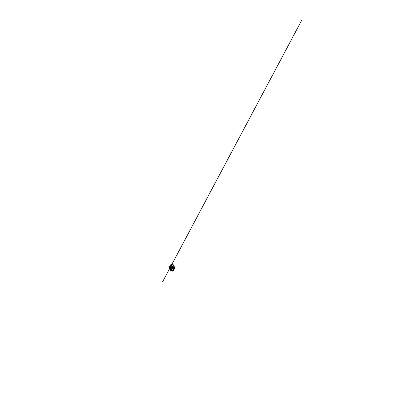 <?xml version="1.0" encoding="UTF-8"?>
<svg xmlns="http://www.w3.org/2000/svg" width="408" height="408" viewBox="0 0 408 408"><rect width="100%" height="100%" fill="white"/><g stroke="black" fill="none" stroke-linecap="round" stroke-linejoin="round"><path stroke-width="0.61" d="M171.743 266.679C172.064 266.098 172.625 266.144 172.936 266.659C173.257 267.169 173.308 268.02 173.058 268.586L172.615 269.076L171.88 268.806L171.554 267.944L172.069 266.337L172.788 266.48L173.191 267.454L172.783 268.954L172.059 268.969L171.564 267.939L171.753 266.689M172.008 268.908C172.604 268.428 172.538 266.919 171.901 266.495C172.395 266.873 172.559 267.939 172.237 268.581L172.003 268.903M171.748 268.546C172.191 268.25 172.145 267.133 171.676 266.878L172.263 266.291C172.737 266.245 173.15 266.909 173.176 267.648C173.216 268.382 172.859 269.086 172.385 269.076L171.737 268.541M171.697 266.817C172.217 267.072 172.273 268.306 171.778 268.602M171.901 268.79C172.436 268.352 172.375 267.01 171.804 266.618M171.967 268.867C172.492 268.352 172.431 267.005 171.86 266.541M173.997 269.78L174.027 269.469L173.997 269.78M172.156 264.211L171.013 264.644L170.177 266.281C169.958 267.255 169.993 268.265 170.309 269.27L171.309 270.846L172.462 271.162M169.595 266.582L169.31 268.107L170.019 269.316L169.32 268.097L169.595 266.582M173.737 269.311L173.726 266.256L172.63 264.996L171.916 265.047L170.876 266.822L171.248 269.438L171.895 270.218L172.62 270.407L173.737 269.311M170.855 266.837L171.712 265.118L172.472 264.904L173.176 265.282L173.885 266.597L173.777 269.341C173.533 269.943 173.125 270.382 172.64 270.458C172.161 270.53 171.615 270.193 171.243 269.479L170.937 268.663M170.855 266.852L171.12 265.827C170.656 266.893 170.733 268.622 171.289 269.642L171.289 269.642C171.702 270.422 172.288 270.774 172.803 270.683C173.318 270.591 173.752 270.106 174.007 269.459L174.155 266.654L173.492 265.225L172.808 264.71L172.028 264.746L171.12 265.827C170.656 266.888 170.733 268.627 171.289 269.642L170.932 268.642M171.309 265.409L172.028 264.715L172.819 264.685L174.012 266.103L174.277 268.387L174.022 269.474L172.814 270.713L172.008 270.524L171.284 269.663L170.85 268.265L171.309 265.409M171.217 265.276L170.728 268.301L171.187 269.785L171.962 270.693L172.814 270.881L174.083 269.56L174.349 268.423L174.068 266.031L172.819 264.527L171.987 264.552L171.217 265.276M173.466 264.97L172.712 264.394L171.635 264.512L170.733 265.736L170.432 267.77L170.911 269.77L171.916 270.907L172.997 270.927L173.701 270.285M174.083 269.576L172.895 270.887L171.457 270.264L170.646 267.806L171.197 265.251C171.783 264.287 172.661 264.231 173.278 264.787C174.344 265.72 174.685 268.041 174.083 269.576M171.998 264.343L170.972 265.164C170.422 266.016 170.218 267.551 170.534 268.836L171.401 270.555L172.283 271.04L171.426 270.555L170.559 268.836C170.243 267.551 170.447 266.016 170.998 265.159L172.013 264.338L172.62 264.364M172.916 270.963L172.283 271.04M172.497 271.055L170.983 270.045L170.36 267.862L170.717 265.588L172.196 264.313M172.737 264.404L172.691 264.379C172.064 264.032 171.278 264.211 170.717 265.078L170.095 267.623L170.524 269.683L171.518 270.948L173.028 270.917M172.584 271.131L171.676 271.055L170.916 270.407L170.07 267.786L170.401 265.644L171.768 264.236L172.701 264.389L171.768 264.236L170.763 264.726L169.942 266.327L169.815 267.796L170.656 270.387L171.952 271.147M171.646 264.267L170.692 264.761L170.065 265.73L169.728 267.801L169.988 269.214L171.38 271.009L173.007 270.927M170.855 270.611C170.304 270.132 169.861 269.178 169.754 268.097C169.646 267.021 169.886 265.919 170.34 265.236L170.605 264.899M171.916 268.811C172.436 268.342 172.38 267.021 171.819 266.597M171.09 265.97L170.993 266.23M171.023 265.996L171.406 265.266M171.967 264.205L174.43 259.57L171.967 264.205M171.396 265.276L301.655 20.4L162.619 281.78L171.044 265.934L170.819 268.153L171.136 269.28M170.447 269.581L171.702 271.111L172.9 271.101L174.124 269.581L174.394 267.306L173.568 265.027L172.451 264.18L171.248 264.425L170.177 266.281M172.309 271.045L173.533 270.489C174.129 269.851 174.425 268.714 174.374 267.592C174.323 266.475 173.93 265.368 173.278 264.787L171.987 264.348M172.385 269.076L171.584 268.046L171.753 266.705L172.263 266.291"/></g></svg>
